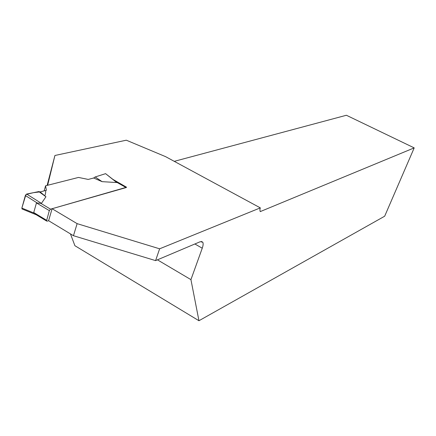 <?xml version="1.0" encoding="UTF-8"?>
<svg xmlns="http://www.w3.org/2000/svg" width="436" height="436" viewBox="0 0 436 436"><rect width="100%" height="100%" fill="white"/><g stroke="black" fill="none" stroke-linecap="round" stroke-linejoin="round"><path stroke-width="0.65" d="M157.429 259.834L190.935 279.634L202.25 248.209C203.209 245.468 203.383 243.473 202.778 242.225L200.293 241.691L155.587 260.614L159.625 248.809L77.123 223.646L52.097 208.719L48.603 220.709L47.066 221.177L46.516 220.97L49.323 210.626L50.554 209.16L126.233 187.545M49.323 210.626L36.461 202.931L33.741 212.528L36.172 214.708M36.461 202.931L41.442 203.378L45.938 196.772L40.145 191.938L38.831 191.578L26.64 194.058L41.442 203.378M115.851 181.725L116.739 182.542L102.1 181.654L93.658 178.008L95.179 176.967L105.583 173.659L116.739 182.542M88.214 179.425L93.658 178.008L88.214 179.425L78.507 177.436L88.214 179.425M47.132 185.398L54.925 155.483L47.633 185.273L78.507 177.436L45.584 185.791L46.385 190.314L40.145 191.938M33.997 213.041L21.86 208.086L25.359 195.508L36.913 202.784M25.359 195.508L26.64 194.058M45.938 196.772L38.831 191.578M45.584 185.791L44.123 190.903M44.81 195.829C45.666 193.35 45.911 191.584 45.546 190.532L40.624 191.813L33.534 192.658L25.969 194.472L21.86 208.086L22.247 209.051M115.916 181.725L105.583 173.659M102.1 181.654L95.179 176.967M48.603 220.709L73.461 235.713L77.123 223.646M52.097 208.719L126.576 187.24L113.12 179.501M159.625 248.809L260.319 207.874L165.593 156.649L126.315 140.196L54.925 155.483M155.587 260.614L73.461 235.713M190.935 279.634L198.952 320.738L74.899 245.708L70.458 233.898M260.319 207.874L259.861 209.651L260.205 211.624L414.2 147.886L384.677 216.207L198.952 320.738M414.2 147.886L346.391 115.262L174.264 161.342M46.527 220.251L33.741 212.528M50.554 209.16L40.444 203.127M125.873 187.442L116.494 182.139M194.881 243.98L202.25 248.209M34.875 213.934L46.516 220.97M125.993 187.409L115.845 181.67M21.947 208.931L36.101 214.708M202.778 242.225L201.378 241.43"/></g></svg>
